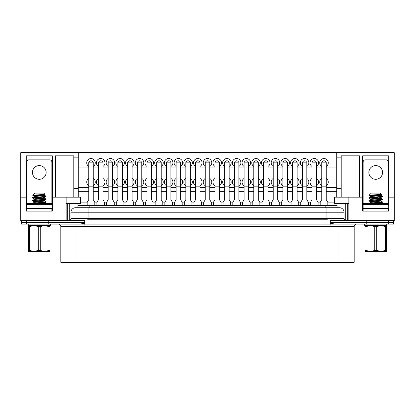 <?xml version="1.0" encoding="UTF-8"?>
<svg xmlns="http://www.w3.org/2000/svg" width="415" height="415" viewBox="0 0 415 415"><rect width="100%" height="100%" fill="white"/><g stroke="black" fill="none" stroke-linecap="round" stroke-linejoin="round"><path stroke-width="0.62" d="M56.933 197.161L78.279 197.161L78.279 152.668L20.75 152.668L20.75 197.161L26.254 197.161L26.254 155.812L52.326 155.812L52.326 197.161L56.933 197.161L56.933 220.536L84.686 220.536L84.686 222.331L21.31 222.331L21.31 220.536M81.776 224.131L81.776 222.331L21.31 222.331L21.31 224.131L393.69 224.131L393.69 222.331L330.314 222.331L330.314 220.536L358.067 220.536L358.067 197.161L348.854 197.161L348.854 220.536M48.249 224.131L48.249 220.536M88.058 207.723L88.058 212.221L70.975 212.221A4.492 4.492 0 0 1 75.473 207.723L339.527 207.723A4.492 4.492 0 0 1 344.025 212.221L344.025 218.513A2.023 2.023 0 0 0 346.048 220.536A2.023 2.023 0 0 1 344.025 218.513L326.942 218.513L326.942 212.221L88.058 212.221L88.058 218.513L326.942 218.513L326.942 219.784L330.314 220.1L330.314 220.536M393.69 220.536L393.69 222.331L366.751 222.331L366.751 220.536M75.473 207.723A4.492 4.492 0 0 0 70.975 212.221L70.975 218.513A2.023 2.023 0 0 1 68.952 220.536A2.023 2.023 0 0 0 70.975 218.513L88.058 218.513L88.058 219.784L326.942 219.784M344.025 212.221A4.492 4.492 0 0 0 339.527 207.723A4.492 4.492 0 0 1 344.025 212.221L326.942 212.221L326.942 207.723M84.686 220.536L84.686 220.1L88.058 219.784M330.314 222.331L330.314 224.131L84.686 224.131L84.686 222.331M98.464 185.707A4.269 4.269 0 0 1 98.464 178.45M98.801 162.125A2.023 2.023 0 0 1 102.614 162.125M98.464 166.425A4.269 4.269 0 0 1 100.71 158.525A4.269 4.269 0 0 1 102.956 166.425M89.095 162.125A2.023 2.023 0 0 1 92.908 162.125M88.753 166.425A4.269 4.269 0 0 1 90.999 158.525A4.269 4.269 0 0 1 93.245 166.425M88.753 185.707A4.269 4.269 0 0 1 88.753 178.45M108.17 166.425A4.269 4.269 0 0 1 110.416 158.525A4.269 4.269 0 0 1 112.662 166.425M108.512 162.125A2.023 2.023 0 0 1 112.325 162.125M117.876 166.425A4.269 4.269 0 0 1 120.127 158.525A4.269 4.269 0 0 1 122.373 166.425M118.218 162.125A2.023 2.023 0 0 1 122.031 162.125M127.587 166.425A4.269 4.269 0 0 1 129.833 158.525A4.269 4.269 0 0 1 132.079 166.425M127.929 162.125A2.023 2.023 0 0 1 131.742 162.125M137.292 166.425A4.269 4.269 0 0 1 139.544 158.525A4.269 4.269 0 0 1 141.79 166.425M137.635 162.125A2.023 2.023 0 0 1 141.448 162.125M147.003 166.425A4.269 4.269 0 0 1 149.25 158.525A4.269 4.269 0 0 1 151.496 166.425M147.346 162.125A2.023 2.023 0 0 1 151.159 162.125M156.709 166.425A4.269 4.269 0 0 1 158.961 158.525A4.269 4.269 0 0 1 161.207 166.425M157.052 162.125A2.023 2.023 0 0 1 160.864 162.125M166.42 166.425A4.269 4.269 0 0 1 168.666 158.525A4.269 4.269 0 0 1 170.913 166.425M166.757 162.125A2.023 2.023 0 0 1 170.575 162.125M176.126 166.425A4.269 4.269 0 0 1 178.377 158.525A4.269 4.269 0 0 1 180.624 166.425M176.468 162.125A2.023 2.023 0 0 1 180.281 162.125M185.837 166.425A4.269 4.269 0 0 1 188.083 158.525A4.269 4.269 0 0 1 190.329 166.425M186.174 162.125A2.023 2.023 0 0 1 189.992 162.125M195.543 166.425A4.269 4.269 0 0 1 197.794 158.525A4.269 4.269 0 0 1 200.04 166.425M195.885 162.125A2.023 2.023 0 0 1 199.698 162.125M205.254 166.425A4.269 4.269 0 0 1 207.5 158.525A4.269 4.269 0 0 1 209.746 166.425M205.591 162.125A2.023 2.023 0 0 1 209.409 162.125M214.96 166.425A4.269 4.269 0 0 1 217.206 158.525A4.269 4.269 0 0 1 219.457 166.425M215.302 162.125A2.023 2.023 0 0 1 219.115 162.125M224.671 166.425A4.269 4.269 0 0 1 226.917 158.525A4.269 4.269 0 0 1 229.163 166.425M225.008 162.125A2.023 2.023 0 0 1 228.826 162.125M234.376 166.425A4.269 4.269 0 0 1 236.623 158.525A4.269 4.269 0 0 1 238.874 166.425M234.719 162.125A2.023 2.023 0 0 1 238.532 162.125M244.087 166.425A4.269 4.269 0 0 1 246.334 158.525A4.269 4.269 0 0 1 248.58 166.425M244.425 162.125A2.023 2.023 0 0 1 248.243 162.125M253.793 166.425A4.269 4.269 0 0 1 256.039 158.525A4.269 4.269 0 0 1 258.291 166.425M254.136 162.125A2.023 2.023 0 0 1 257.948 162.125M263.504 166.425A4.269 4.269 0 0 1 265.75 158.525A4.269 4.269 0 0 1 267.997 166.425M263.841 162.125A2.023 2.023 0 0 1 267.654 162.125M273.21 166.425A4.269 4.269 0 0 1 275.456 158.525A4.269 4.269 0 0 1 277.708 166.425M273.552 162.125A2.023 2.023 0 0 1 277.365 162.125M282.921 166.425A4.269 4.269 0 0 1 285.167 158.525A4.269 4.269 0 0 1 287.413 166.425M283.258 162.125A2.023 2.023 0 0 1 287.071 162.125M292.627 166.425A4.269 4.269 0 0 1 294.873 158.525A4.269 4.269 0 0 1 297.124 166.425M292.969 162.125A2.023 2.023 0 0 1 296.782 162.125M302.338 166.425A4.269 4.269 0 0 1 304.584 158.525A4.269 4.269 0 0 1 306.83 166.425M302.675 162.125A2.023 2.023 0 0 1 306.488 162.125M312.044 166.425A4.269 4.269 0 0 1 314.29 158.525A4.269 4.269 0 0 1 316.536 166.425M312.386 162.125A2.023 2.023 0 0 1 316.199 162.125M321.755 166.425A4.269 4.269 0 0 1 324.001 158.525A4.269 4.269 0 0 1 326.247 166.425M322.092 162.125A2.023 2.023 0 0 1 325.905 162.125M108.17 185.707A4.269 4.269 0 0 1 108.17 178.45M117.876 185.707A4.269 4.269 0 0 1 117.876 178.45M127.587 185.707A4.269 4.269 0 0 1 127.587 178.45M137.292 185.707A4.269 4.269 0 0 1 137.292 178.45M147.003 185.707A4.269 4.269 0 0 1 147.003 178.45M156.709 185.707A4.269 4.269 0 0 1 156.709 178.45M166.42 185.707A4.269 4.269 0 0 1 166.42 178.45M176.126 185.707A4.269 4.269 0 0 1 176.126 178.45M185.837 185.707A4.269 4.269 0 0 1 185.837 178.45M195.543 185.707A4.269 4.269 0 0 1 195.543 178.45M205.254 185.707A4.269 4.269 0 0 1 205.254 178.45M214.96 185.707A4.269 4.269 0 0 1 214.96 178.45M224.671 185.707A4.269 4.269 0 0 1 224.671 178.45M234.376 185.707A4.269 4.269 0 0 1 234.376 178.45M244.087 185.707A4.269 4.269 0 0 1 244.087 178.45M253.793 185.707A4.269 4.269 0 0 1 253.793 178.45M263.504 185.707A4.269 4.269 0 0 1 263.504 178.45M273.21 185.707A4.269 4.269 0 0 1 273.21 178.45M282.921 185.707A4.269 4.269 0 0 1 282.921 178.45M292.627 185.707A4.269 4.269 0 0 1 292.627 178.45M302.338 185.707A4.269 4.269 0 0 1 302.338 178.45M312.044 185.707A4.269 4.269 0 0 1 312.044 178.45M321.755 185.707A4.269 4.269 0 0 1 321.755 178.45M326.247 178.45A4.269 4.269 0 0 1 326.247 185.707M316.536 178.45A4.269 4.269 0 0 1 316.536 185.707M306.83 178.45A4.269 4.269 0 0 1 306.83 185.707M297.124 178.45A4.269 4.269 0 0 1 297.124 185.707M287.413 178.45A4.269 4.269 0 0 1 287.413 185.707M277.708 178.45A4.269 4.269 0 0 1 277.708 185.707M267.997 178.45A4.269 4.269 0 0 1 267.997 185.707M258.291 178.45A4.269 4.269 0 0 1 258.291 185.707M248.58 178.45A4.269 4.269 0 0 1 248.58 185.707M238.874 178.45A4.269 4.269 0 0 1 238.874 185.707M229.163 178.45A4.269 4.269 0 0 1 229.163 185.707M219.457 178.45A4.269 4.269 0 0 1 219.457 185.707M209.746 178.45A4.269 4.269 0 0 1 209.746 185.707M200.04 178.45A4.269 4.269 0 0 1 200.04 185.707M190.329 178.45A4.269 4.269 0 0 1 190.329 185.707M180.624 178.45A4.269 4.269 0 0 1 180.624 185.707M170.913 178.45A4.269 4.269 0 0 1 170.913 185.707M161.207 178.45A4.269 4.269 0 0 1 161.207 185.707M151.496 178.45A4.269 4.269 0 0 1 151.496 185.707M141.79 178.45A4.269 4.269 0 0 1 141.79 185.707M132.079 178.45A4.269 4.269 0 0 1 132.079 185.707M122.373 178.45A4.269 4.269 0 0 1 122.373 185.707M112.662 178.45A4.269 4.269 0 0 1 112.662 185.707M336.721 191.32L326.247 191.32M321.755 191.32L316.536 191.32M312.044 191.32L306.83 191.32M302.338 191.32L297.124 191.32M292.627 191.32L287.413 191.32M282.921 191.32L277.708 191.32M273.21 191.32L267.997 191.32M263.504 191.32L258.291 191.32M253.793 191.32L248.58 191.32M244.087 191.32L238.874 191.32M234.376 191.32L229.163 191.32M224.671 191.32L219.457 191.32M214.96 191.32L209.746 191.32M205.254 191.32L200.04 191.32M195.543 191.32L190.329 191.32M185.837 191.32L180.624 191.32M176.126 191.32L170.913 191.32M166.42 191.32L161.207 191.32M156.709 191.32L151.496 191.32M147.003 191.32L141.79 191.32M137.292 191.32L132.079 191.32M127.587 191.32L122.373 191.32M117.876 191.32L112.662 191.32M108.17 191.32L102.956 191.32M98.464 191.32L93.245 191.32M88.753 191.32L78.279 191.32M334.474 202.105L327.663 202.105M320.333 202.105L317.957 202.105M310.627 202.105L308.246 202.105M300.917 202.105L298.541 202.105M291.211 202.105L288.83 202.105M281.505 202.105L279.124 202.105M271.794 202.105L269.413 202.105M262.088 202.105L259.707 202.105M252.377 202.105L249.996 202.105M242.671 202.105L240.29 202.105M232.96 202.105L230.579 202.105M223.254 202.105L220.873 202.105M213.543 202.105L211.162 202.105M203.838 202.105L201.457 202.105M194.127 202.105L191.746 202.105M184.421 202.105L182.04 202.105M174.71 202.105L172.329 202.105M165.004 202.105L162.623 202.105M155.293 202.105L152.912 202.105M145.587 202.105L143.206 202.105M135.876 202.105L133.495 202.105M126.17 202.105L123.789 202.105M116.459 202.105L114.084 202.105M106.754 202.105L104.373 202.105M97.043 202.105L94.667 202.105M87.337 202.105L80.526 202.105M78.279 157.835L73.787 157.835L73.787 197.161M55.356 197.161L55.356 155.812L73.787 155.812L73.787 157.835M56.933 220.536L20.75 220.536L20.75 197.161M78.279 152.668L394.25 152.668L394.25 197.161L388.746 197.161L388.746 211.095L362.674 211.095L362.674 197.161L358.067 197.161M26.254 197.161L26.254 211.095L52.326 211.095L52.326 197.161M66.146 197.161L66.146 220.536M78.279 197.161L80.526 197.161L80.526 203.454L66.146 203.454M336.721 152.668L336.721 157.835L341.213 157.835L341.213 197.161L334.474 197.161L334.474 203.454L348.854 203.454M341.213 197.161L348.854 197.161M394.25 197.161L394.25 220.536L358.067 220.536M336.721 157.835L336.721 197.161M341.213 157.835L341.213 155.812L359.644 155.812L359.644 197.161M362.674 197.161L362.674 155.812L388.746 155.812L388.746 197.161M69.741 203.454L69.741 220.375M345.259 203.454L345.259 220.375M347.729 203.454L347.729 220.536M347.957 203.454L347.957 220.536M67.043 203.454L67.043 220.536M67.272 203.454L67.272 220.536M336.721 187.274L326.247 187.274M321.755 187.274L316.536 187.274M312.044 187.274L306.83 187.274M302.338 187.274L297.124 187.274M292.627 187.274L287.413 187.274M282.921 187.274L277.708 187.274M273.21 187.274L267.997 187.274M263.504 187.274L258.291 187.274M253.793 187.274L248.58 187.274M244.087 187.274L238.874 187.274M234.376 187.274L229.163 187.274M224.671 187.274L219.457 187.274M214.96 187.274L209.746 187.274M205.254 187.274L200.04 187.274M195.543 187.274L190.329 187.274M185.837 187.274L180.624 187.274M176.126 187.274L170.913 187.274M166.42 187.274L161.207 187.274M156.709 187.274L151.496 187.274M147.003 187.274L141.79 187.274M137.292 187.274L132.079 187.274M127.587 187.274L122.373 187.274M117.876 187.274L112.662 187.274M108.17 187.274L102.956 187.274M98.464 187.274L93.245 187.274M88.753 187.274L78.279 187.274M102.956 178.45A4.269 4.269 0 0 1 102.956 185.707M93.245 178.45A4.269 4.269 0 0 1 93.245 185.707M336.721 171.992L326.247 171.992M321.755 171.992L316.536 171.992M312.044 171.992L306.83 171.992M302.338 171.992L297.124 171.992M292.627 171.992L287.413 171.992M282.921 171.992L277.708 171.992M273.21 171.992L267.997 171.992M263.504 171.992L258.291 171.992M253.793 171.992L248.58 171.992M244.087 171.992L238.874 171.992M234.376 171.992L229.163 171.992M224.671 171.992L219.457 171.992M214.96 171.992L209.746 171.992M205.254 171.992L200.04 171.992M195.543 171.992L190.329 171.992M185.837 171.992L180.624 171.992M176.126 171.992L170.913 171.992M166.42 171.992L161.207 171.992M156.709 171.992L151.496 171.992M147.003 171.992L141.79 171.992M137.292 171.992L132.079 171.992M127.587 171.992L122.373 171.992M117.876 171.992L112.662 171.992M108.17 171.992L102.956 171.992M98.464 171.992L93.245 171.992M88.753 171.992L78.279 171.992M336.721 167.945L326.247 167.945M321.755 167.945L316.536 167.945M312.044 167.945L306.83 167.945M302.338 167.945L297.124 167.945M292.627 167.945L287.413 167.945M282.921 167.945L277.708 167.945M273.21 167.945L267.997 167.945M263.504 167.945L258.291 167.945M253.793 167.945L248.58 167.945M244.087 167.945L238.874 167.945M234.376 167.945L229.163 167.945M224.671 167.945L219.457 167.945M214.96 167.945L209.746 167.945M205.254 167.945L200.04 167.945M195.543 167.945L190.329 167.945M185.837 167.945L180.624 167.945M176.126 167.945L170.913 167.945M166.42 167.945L161.207 167.945M156.709 167.945L151.496 167.945M147.003 167.945L141.79 167.945M137.292 167.945L132.079 167.945M127.587 167.945L122.373 167.945M117.876 167.945L112.662 167.945M108.17 167.945L102.956 167.945M98.464 167.945L93.245 167.945M88.753 167.945L78.279 167.945M39.29 165.59A6.853 6.853 0 0 0 32.437 172.443A6.853 6.853 0 0 0 39.29 179.296A6.853 6.853 0 0 0 46.143 172.443A6.853 6.853 0 0 0 39.29 165.59M51.875 211.095L51.875 208.397L26.705 208.397L26.705 205.254A0.897 0.897 0 0 1 27.603 204.356L50.978 204.356A0.897 0.897 0 0 1 51.875 205.254L51.875 162.104A2.246 2.246 0 0 0 49.629 159.858L28.951 159.858A2.246 2.246 0 0 0 26.705 162.104L26.705 211.095M375.71 165.59A6.853 6.853 0 0 0 368.857 172.443A6.853 6.853 0 0 0 375.71 179.296A6.853 6.853 0 0 0 382.563 172.443A6.853 6.853 0 0 0 375.71 165.59M388.295 211.095L388.295 208.397L363.125 208.397L363.125 205.254A0.897 0.897 0 0 1 364.022 204.356L387.397 204.356A0.897 0.897 0 0 1 388.295 205.254L388.295 162.104A2.246 2.246 0 0 0 386.049 159.858L365.371 159.858A2.246 2.246 0 0 0 363.125 162.104L363.125 211.095M50.303 224.131L50.303 225.48L28.277 225.48L28.277 224.131M51.424 204.476L51.424 203.454L27.157 203.454L27.157 204.476M386.723 224.131L386.723 225.48L364.697 225.48L364.697 224.131M387.843 204.476L387.843 203.454L363.576 203.454L363.576 204.476M77.942 207.723L77.942 205.477L337.058 205.477L337.058 207.723L337.058 205.477M58.572 224.131A2.246 2.246 0 0 1 60.818 226.377L60.818 262.332L76.998 262.332L76.998 224.131M366.751 224.131L366.751 222.331L333.224 222.331L333.224 224.131M330.314 222.388L331.528 222.331M83.472 222.331L84.686 222.388M338.002 262.332L338.002 226.377L354.182 226.377L354.182 262.332L76.998 262.332M94.822 205.477L94.822 202.375L93.245 199.651L93.245 162.125L88.753 162.125L88.753 199.651L87.181 202.375L87.181 205.477M104.528 205.477L104.528 202.375L102.956 199.651L102.956 162.125L98.464 162.125L98.464 199.651L96.887 202.375L96.887 205.477M114.239 205.477L114.239 202.375L112.662 199.651L112.662 162.125L108.17 162.125L108.17 199.651L106.598 202.375L106.598 205.477M123.945 205.477L123.945 202.375L122.373 199.651L122.373 162.125L117.876 162.125L117.876 199.651L116.304 202.375L116.304 205.477M133.656 205.477L133.656 202.375L132.079 199.651L132.079 162.125L127.587 162.125L127.587 199.651L126.015 202.375L126.015 205.477M143.362 205.477L143.362 202.375L141.79 199.651L141.79 162.125L137.292 162.125L137.292 199.651L135.721 202.375L135.721 205.477M153.073 205.477L153.073 202.375L151.496 199.651L151.496 162.125L147.003 162.125L147.003 199.651L145.432 202.375L145.432 205.477M162.779 205.477L162.779 202.375L161.207 199.651L161.207 162.125L156.709 162.125L156.709 199.651L155.137 202.375L155.137 205.477M172.49 205.477L172.49 202.375L170.913 199.651L170.913 162.125L166.42 162.125L166.42 199.651L164.848 202.375L164.848 205.477M182.195 205.477L182.195 202.375L180.624 199.651L180.624 162.125L176.126 162.125L176.126 199.651L174.554 202.375L174.554 205.477M191.906 205.477L191.906 202.375L190.329 199.651L190.329 162.125L185.837 162.125L185.837 199.651L184.265 202.375L184.265 205.477M201.612 205.477L201.612 202.375L200.04 199.651L200.04 162.125L195.543 162.125L195.543 199.651L193.971 202.375L193.971 205.477M211.318 205.477L211.318 202.375L209.746 199.651L209.746 162.125L205.254 162.125L205.254 199.651L203.682 202.375L203.682 205.477M221.029 205.477L221.029 202.375L219.457 199.651L219.457 162.125L214.96 162.125L214.96 199.651L213.388 202.375L213.388 205.477M230.735 205.477L230.735 202.375L229.163 199.651L229.163 162.125L224.671 162.125L224.671 199.651L223.094 202.375L223.094 205.477M240.446 205.477L240.446 202.375L238.874 199.651L238.874 162.125L234.376 162.125L234.376 199.651L232.805 202.375L232.805 205.477M250.152 205.477L250.152 202.375L248.58 199.651L248.58 162.125L244.087 162.125L244.087 199.651L242.51 202.375L242.51 205.477M259.863 205.477L259.863 202.375L258.291 199.651L258.291 162.125L253.793 162.125L253.793 199.651L252.221 202.375L252.221 205.477M269.568 205.477L269.568 202.375L267.997 199.651L267.997 162.125L263.504 162.125L263.504 199.651L261.927 202.375L261.927 205.477M279.279 205.477L279.279 202.375L277.708 199.651L277.708 162.125L273.21 162.125L273.21 199.651L271.638 202.375L271.638 205.477M288.985 205.477L288.985 202.375L287.413 199.651L287.413 162.125L282.921 162.125L282.921 199.651L281.344 202.375L281.344 205.477M298.696 205.477L298.696 202.375L297.124 199.651L297.124 162.125L292.627 162.125L292.627 199.651L291.055 202.375L291.055 205.477M308.402 205.477L308.402 202.375L306.83 199.651L306.83 162.125L302.338 162.125L302.338 199.651L300.761 202.375L300.761 205.477M318.113 205.477L318.113 202.375L316.536 199.651L316.536 162.125L312.044 162.125L312.044 199.651L310.472 202.375L310.472 205.477M327.819 205.477L327.819 202.375L326.247 199.651L326.247 162.125L321.755 162.125L321.755 199.651L320.178 202.375L320.178 205.477M46.62 251.547L44.628 251.547L46.62 251.547M33.895 194.018L32.681 195.232L34.149 196.103L44.431 194.677L44.991 194.324L43.783 193.115L34.798 193.115L34.092 193.904M44.991 194.324C45.546 194.651 32.437 194.951 32.681 195.232L36.022 195.636M38.19 195.429L46.034 196.222C46.444 196.694 32.137 197.172 32.546 197.649L32.588 198.054L34.149 198.961L35.581 199.252M42.999 194.972L44.488 195.33L34.149 196.694L32.546 197.649M46.034 196.222L45.992 196.627L44.431 197.535L34.092 198.899L34.092 199.61M46.034 196.58C46.444 197.052 32.137 197.53 32.546 198.007M33.076 197.825L46.034 199.076C46.444 199.553 32.137 200.03 32.546 200.502L32.588 200.907L36.022 201.342M38.19 197.369L44.488 198.183L34.149 199.548L32.546 200.502M46.034 199.076L45.992 199.48L44.431 200.388L34.092 201.752L35.581 202.11M46.034 199.433C46.444 199.906 32.137 200.383 32.546 200.86M44.431 200.974L46.034 201.929C46.444 202.406 32.137 202.883 32.546 203.355L32.546 203.454M44.488 200.326L44.488 201.036L34.149 202.401L32.546 203.355M46.034 201.929L45.992 202.333L42.662 202.764L33.605 203.454M40.39 195.942L45.505 196.399M33.288 195.366L37.262 195.366L35.254 194.972M36.022 198.489L40.39 198.795M31.96 251.547L33.952 251.547L38.305 250.421L38.305 226.6L33.952 225.48L29.6 226.6L29.6 250.421L33.952 251.547L28.614 251.547L28.614 225.48M49.966 225.48L49.966 251.547L44.628 251.547L48.98 250.421L48.98 226.6L44.628 225.48L40.276 226.6L40.276 250.421L44.628 251.547L33.952 251.547M40.276 250.421L38.305 250.421M49.966 250.421L48.98 250.421M29.6 250.421L28.614 250.421M40.276 226.6L38.305 226.6M49.966 226.6L48.98 226.6M29.6 226.6L28.614 226.6M45.992 202.333L43.565 203.454M38.19 200.222L42.999 200.678M34.149 202.401L34.092 201.752M38.19 203.075L42.294 203.454M383.04 251.547L381.048 251.547L383.04 251.547M386.386 225.48L386.386 251.547L381.048 251.547L385.4 250.421L385.4 226.6L381.048 225.48L376.696 226.6L376.696 250.421L381.048 251.547L368.38 251.547M370.315 194.018L369.101 195.232L370.569 196.103L380.851 194.677L381.411 194.324L380.202 193.115L371.218 193.115L370.512 193.904M381.411 194.324C381.966 194.651 368.857 194.951 369.101 195.232L372.442 195.636M374.61 195.429L382.454 196.222C382.863 196.694 368.556 197.172 368.966 197.649L369.008 198.054L370.569 198.961L372.001 199.252M379.419 194.972L380.908 195.33L370.569 196.694L368.966 197.649M382.454 196.222L382.412 196.627L380.851 197.535L370.512 198.899L370.512 199.61M382.454 196.58C382.863 197.052 368.556 197.53 368.966 198.007M369.495 197.825L382.454 199.076C382.863 199.553 368.556 200.03 368.966 200.502L369.008 200.907L372.442 201.342M374.61 197.369L380.908 198.183L370.569 199.548L368.966 200.502M382.454 199.076L382.412 199.48L380.851 200.388L370.512 201.752L372.001 202.11M382.454 199.433C382.863 199.906 368.556 200.383 368.966 200.86M380.851 200.974L382.454 201.929C382.863 202.406 368.556 202.883 368.966 203.355L368.966 203.454M380.908 200.326L380.908 201.036L370.569 202.401L368.966 203.355M382.454 201.929L382.412 202.333L379.082 202.764L370.024 203.454M376.81 195.942L381.925 196.399M369.708 195.366L373.682 195.366L371.674 194.972M372.442 198.489L376.81 198.795M376.696 250.421L374.724 250.421L374.724 226.6L370.372 225.48L366.02 226.6L366.02 250.421L370.372 251.547L374.724 250.421M386.386 250.421L385.4 250.421M370.372 251.547L365.034 251.547L365.034 225.48M366.02 250.421L365.034 250.421M376.696 226.6L374.724 226.6M386.386 226.6L385.4 226.6M366.02 226.6L365.034 226.6M382.412 202.333L379.984 203.454M374.61 200.222L379.419 200.678M370.569 202.401L370.512 201.752M374.61 203.075L378.713 203.454M388.424 224.131L388.424 220.536M26.576 224.131L26.576 220.536M78.279 188.384L73.787 188.384M341.213 188.384L336.721 188.384M89.178 205.477L89.178 207.723M325.822 205.477L325.822 207.723M338.002 224.131L338.002 226.377L60.818 226.377M331.497 224.131L331.497 222.331M332.379 224.131L332.379 222.331M330.656 224.235L330.656 222.388M84.344 224.235L84.344 222.388M83.503 224.131L83.503 222.331M82.621 224.131L82.621 222.331M88.753 186.169L93.245 186.169M88.753 182.979L93.245 182.979M88.753 162.981L93.245 162.981M98.464 186.169L102.956 186.169M98.464 182.979L102.956 182.979M98.464 162.981L102.956 162.981M108.17 186.169L112.662 186.169M108.17 182.979L112.662 182.979M108.17 162.981L112.662 162.981M117.876 186.169L122.373 186.169M117.876 182.979L122.373 182.979M117.876 162.981L122.373 162.981M127.587 186.169L132.079 186.169M127.587 182.979L132.079 182.979M127.587 162.981L132.079 162.981M137.292 186.169L141.79 186.169M137.292 182.979L141.79 182.979M137.292 162.981L141.79 162.981M147.003 186.169L151.496 186.169M147.003 182.979L151.496 182.979M147.003 162.981L151.496 162.981M156.709 186.169L161.207 186.169M156.709 182.979L161.207 182.979M156.709 162.981L161.207 162.981M166.42 186.169L170.913 186.169M166.42 182.979L170.913 182.979M166.42 162.981L170.913 162.981M176.126 186.169L180.624 186.169M176.126 182.979L180.624 182.979M176.126 162.981L180.624 162.981M185.837 186.169L190.329 186.169M185.837 182.979L190.329 182.979M185.837 162.981L190.329 162.981M195.543 186.169L200.04 186.169M195.543 182.979L200.04 182.979M195.543 162.981L200.04 162.981M205.254 186.169L209.746 186.169M205.254 182.979L209.746 182.979M205.254 162.981L209.746 162.981M214.96 186.169L219.457 186.169M214.96 182.979L219.457 182.979M214.96 162.981L219.457 162.981M224.671 186.169L229.163 186.169M224.671 182.979L229.163 182.979M224.671 162.981L229.163 162.981M234.376 186.169L238.874 186.169M234.376 182.979L238.874 182.979M234.376 162.981L238.874 162.981M244.087 186.169L248.58 186.169M244.087 182.979L248.58 182.979M244.087 162.981L248.58 162.981M253.793 186.169L258.291 186.169M253.793 182.979L258.291 182.979M253.793 162.981L258.291 162.981M263.504 186.169L267.997 186.169M263.504 182.979L267.997 182.979M263.504 162.981L267.997 162.981M273.21 186.169L277.708 186.169M273.21 182.979L277.708 182.979M273.21 162.981L277.708 162.981M282.921 186.169L287.413 186.169M282.921 182.979L287.413 182.979M282.921 162.981L287.413 162.981M292.627 186.169L297.124 186.169M292.627 182.979L297.124 182.979M292.627 162.981L297.124 162.981M302.338 186.169L306.83 186.169M302.338 182.979L306.83 182.979M302.338 162.981L306.83 162.981M312.044 186.169L316.536 186.169M312.044 182.979L316.536 182.979M312.044 162.981L316.536 162.981M321.755 186.169L326.247 186.169M321.755 182.979L326.247 182.979M321.755 162.981L326.247 162.981M354.182 226.377C354.311 225.013 355.064 224.261 356.428 224.131M32.588 200.907L34.149 201.815M44.488 194.614L44.488 195.33M34.092 196.041L34.092 196.757M44.488 197.473L44.488 198.183M44.488 203.179L44.488 203.89M44.431 195.268L45.992 196.176M44.431 198.121L45.992 199.029M369.008 200.907L370.569 201.815M380.908 194.614L380.908 195.33M370.512 196.041L370.512 196.757M380.908 197.473L380.908 198.183M380.908 203.179L380.908 203.89M380.851 195.268L382.412 196.176M380.851 198.121L382.412 199.029"/></g></svg>
